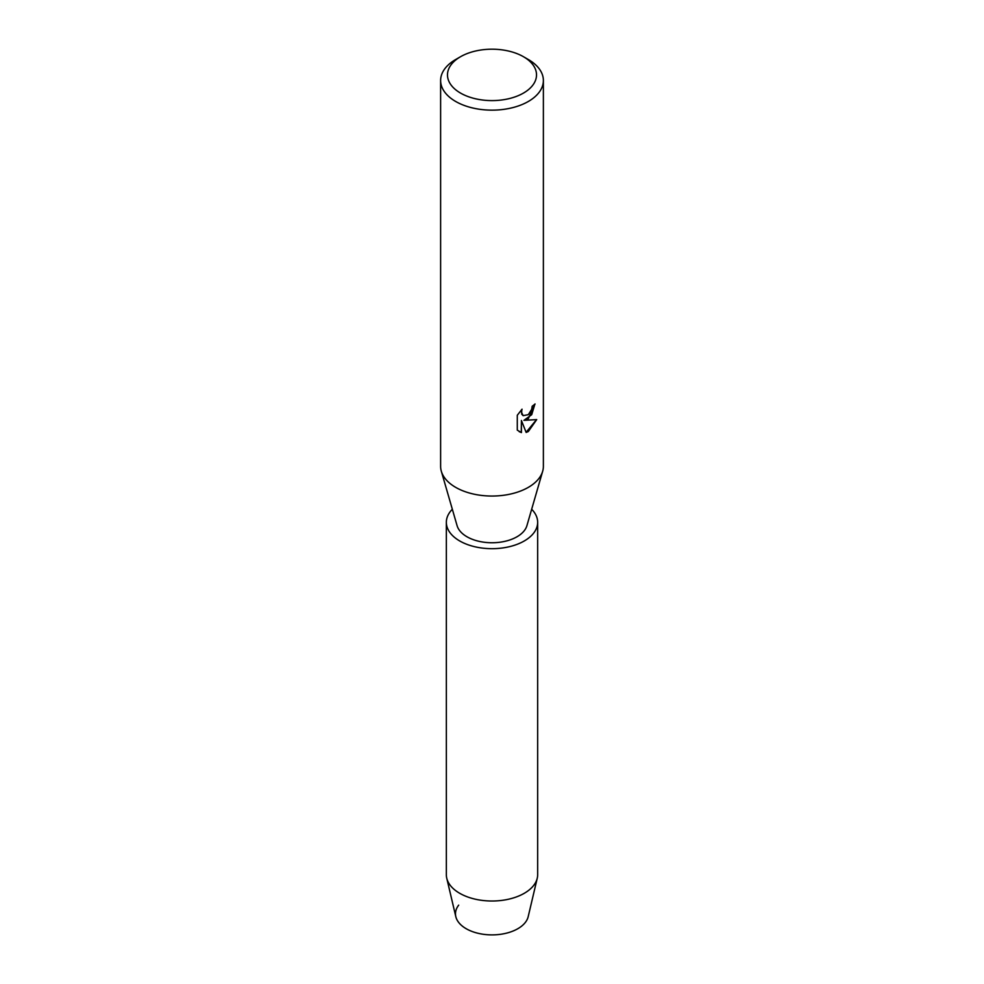 <?xml version="1.0" encoding="UTF-8"?>
<svg xmlns="http://www.w3.org/2000/svg" width="984" height="984" viewBox="0 0 984 984"><rect width="100%" height="100%" fill="white"/><g stroke="black" fill="none" stroke-linecap="round" stroke-linejoin="round"><path stroke-width="1.48" d="M531.668 509.257A45.658 26.359 180 0 1 537.658 522.307L537.658 874.653A45.658 26.359 180 0 1 537.252 878.195L528.199 916.633A36.531 21.094 180 0 1 517.83 928.711A36.531 21.094 180 0 1 471.25 931.147A36.531 21.094 180 0 1 458.692 905.145M523.488 56.728L528.322 59.52A51.377 29.655 180 0 1 543.377 80.491L543.377 466.391A51.377 29.655 180 0 1 542.664 471.274A51.377 29.655 180 0 1 528.322 487.363A51.377 29.655 180 0 1 476.342 494.632A51.377 29.655 180 0 1 441.336 471.274A51.377 29.655 180 0 1 440.623 466.391L440.623 80.491A51.377 29.655 180 0 1 455.678 59.52L460.524 56.728A44.526 25.707 180 0 1 460.524 56.728A44.526 25.707 180 0 1 523.488 56.728A44.526 25.707 180 0 1 523.476 93.074A44.526 25.707 180 0 1 460.524 93.074A44.526 25.707 180 0 1 460.512 56.728L455.678 59.52M542.664 471.274L526.907 525.69A35.387 20.43 180 0 1 517.018 536.76A35.387 20.43 180 0 1 481.213 541.778A35.387 20.43 180 0 1 457.093 525.69L441.336 471.274M526.157 432.443L521.422 420.5L521.422 432.579L517.289 430.143L517.289 415.26L522.049 409.172L521.409 412.136L523.168 415.654L528.322 414.67L531.68 409.344L532.184 406.257A51.377 29.655 0 0 0 535.062 403.957L528.322 418.667L523.918 420.353L536.711 419.614L528.322 431.521L526.157 432.431M543.377 80.491A51.377 29.655 180 0 1 528.322 101.475A51.377 29.655 180 0 1 472.345 107.896A51.377 29.655 180 0 1 440.623 80.491M534.89 404.104L531.717 414.67L523.918 420.353M523.094 415.605L521.704 414.166L521.717 409.516M519.158 431.644L521.262 432.48L521.422 420.5M526.108 432.308L536.501 419.664M537.252 878.195A45.658 26.359 180 0 1 524.288 893.288A45.658 26.359 180 0 1 477.412 899.634A45.658 26.359 180 0 1 446.748 878.195A45.658 26.359 180 0 1 446.342 874.653L446.342 522.307A45.658 26.359 180 0 1 452.332 509.257M517.83 928.711A36.531 21.094 180 0 1 480.327 933.779A36.531 21.094 180 0 1 455.801 916.633L446.748 878.195M537.658 522.307A45.658 26.359 180 0 1 524.288 540.954A45.658 26.359 180 0 1 474.522 546.673A45.658 26.359 180 0 1 446.342 522.307"/></g></svg>
